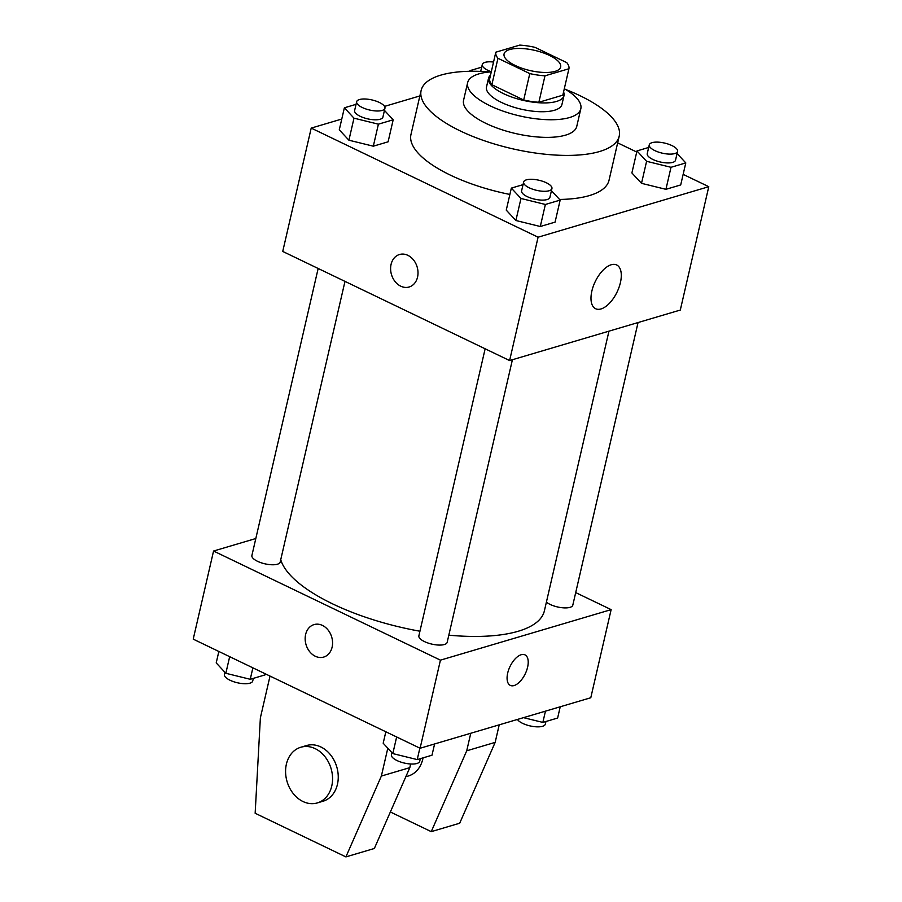 <?xml version="1.0" encoding="UTF-8"?>
<svg xmlns="http://www.w3.org/2000/svg" width="902" height="902" viewBox="0 0 902 902"><rect width="100%" height="100%" fill="white"/><g stroke="black" fill="none" stroke-linecap="round" stroke-linejoin="round"><path stroke-width="1.35" d="M515.301 65.519A29.044 10.362 -167 0 1 504.071 53.928A29.044 10.362 -167 0 1 534.706 50.365A29.044 10.362 -167 0 1 560.661 66.996A29.044 10.362 -167 0 1 543.996 72.453A29.044 10.362 -167 0 1 515.301 65.519M544.977 75.824L568.925 68.744A37.478 13.372 -167 0 0 566.783 62.644L534.942 47.332A37.478 13.372 -167 0 0 519.766 45.1L495.818 52.192A37.478 13.372 -167 0 0 497.96 58.28L529.79 73.592A37.478 13.372 -167 0 0 544.977 75.824L538.866 102.264L562.825 95.172L568.925 68.744M497.96 58.28L491.861 84.72A37.478 13.372 -167 0 1 489.718 78.621L495.818 52.192M491.861 84.72L523.69 100.021L529.79 73.592M538.866 102.264A37.478 13.372 -167 0 1 523.69 100.021M490.53 75.091A38.718 13.812 13 0 0 488.534 78.192A38.718 13.812 13 0 0 523.16 100.359A38.718 13.812 13 0 0 563.998 95.612A38.718 13.812 13 0 0 563.57 91.948M563.998 95.612L561.957 104.418A38.718 13.812 -167 0 1 539.734 111.701A38.718 13.812 -167 0 1 501.478 102.445A38.718 13.812 -167 0 1 486.505 86.998L488.534 78.192M491.274 71.856A58.078 20.723 13 0 0 478.861 73.885A58.078 20.723 13 0 0 467.642 82.646A58.078 20.723 13 0 0 519.575 115.896A58.078 20.723 13 0 0 580.82 108.77A58.078 20.723 13 0 0 564.314 88.723M467.642 82.646L463.572 100.269A58.078 20.723 13 0 0 515.504 133.519A58.078 20.723 13 0 0 576.761 126.393L580.82 108.77M489.955 71.957A101.644 36.26 13 0 0 440.762 75.148A101.644 36.26 13 0 0 421.133 90.471A101.644 36.26 13 0 0 512.009 148.661A101.644 36.26 13 0 0 619.2 136.202A101.644 36.26 13 0 0 565.464 89.388M619.2 136.202L609.03 180.253A101.644 36.26 -167 0 1 559.556 199.455M509.878 194.449A101.644 36.26 -167 0 1 450.256 175.067A101.644 36.26 -167 0 1 410.962 134.522L421.133 90.471M648.662 147.466L636.981 150.927L631.896 172.958L641.514 183.331L665.924 189.319L680.706 184.944L685.791 162.924L677.075 153.52M341.768 119.041L311.213 128.095L538.088 237.203L708.78 186.691L683.152 174.368M636.722 152.032L617.656 142.866M419.87 95.939L384.545 106.391M356.053 104.339L344.372 107.8L339.276 129.832L348.905 140.205L373.315 146.192L388.097 141.817L393.182 119.797L384.466 110.394M523.036 184.651L511.344 188.112L506.259 210.132L515.888 220.505L540.287 226.503L555.08 222.129L560.165 200.097L551.438 190.705M708.78 186.691L680.3 310.051L509.607 360.563L282.732 251.444L311.213 128.095M509.607 360.563L538.088 237.203M591.87 291.064A24.275 12.098 -64.3 0 1 616.664 264.962A24.275 12.098 -64.3 0 1 617.047 292.09A24.275 12.098 -64.3 0 1 595.613 308.721A24.275 12.098 -64.3 0 1 591.87 291.064M409.113 287.005A16.935 13.383 73.5 0 1 400.747 286.182A16.935 13.383 73.5 0 1 390.611 269.416A16.935 13.383 73.5 0 1 399.496 254.511A16.935 13.383 73.5 0 1 417.141 266.958A16.935 13.383 73.5 0 1 409.113 287.005A16.935 13.383 73.5 0 1 400.747 286.182A16.935 13.383 73.5 0 1 390.622 269.416A16.935 13.383 73.5 0 1 399.496 254.511M419.937 631.22A135.525 48.347 -167 0 1 332.691 603.912A135.525 48.347 -167 0 1 280.736 559.68M608.963 331.158L544.391 610.823A135.525 48.347 -167 0 1 448.824 635.177M485.141 348.792L418.878 635.809A14.522 5.175 13 0 0 431.855 644.118A14.522 5.175 13 0 0 447.166 642.337L512.415 359.729M344.981 281.39L280.195 562.036A14.522 5.175 -167 0 1 271.852 564.765A14.522 5.175 -167 0 1 257.51 561.292A14.522 5.175 -167 0 1 251.895 555.508L318.158 268.492M638.052 322.555L572.804 605.163A14.522 5.175 -167 0 1 564.472 607.892A14.522 5.175 -167 0 1 550.119 604.419A14.522 5.175 -167 0 1 546.409 602.119M255.818 538.528L213.56 551.032L440.435 660.151L611.139 609.628L575.702 592.591M440.435 660.151L420.095 748.254L193.22 639.146L213.56 551.032M420.095 748.254L590.787 697.742L611.139 609.628M510.307 685.396A16.935 8.445 115.7 0 0 514.084 685.554A16.935 8.445 -64.3 0 1 510.307 685.396A16.935 8.445 -64.3 0 1 510.036 666.477A16.935 8.445 -64.3 0 1 524.987 654.863A16.935 8.445 -64.3 0 1 526.633 670.502A16.935 8.445 -64.3 0 1 514.084 685.554A16.935 8.445 115.7 0 0 526.621 670.502A16.935 8.445 115.7 0 0 524.987 654.863M314.065 624.59A16.935 13.383 -106.5 0 0 305.631 634.467A16.935 13.383 73.5 0 1 314.054 624.59A16.935 13.383 73.5 0 1 331.699 637.038A16.935 13.383 73.5 0 1 323.671 657.084A16.935 13.383 73.5 0 1 309.645 651.639A16.935 13.383 73.5 0 1 305.631 634.467A16.935 13.383 -106.5 0 0 309.657 651.639A16.935 13.383 -106.5 0 0 323.671 657.073M405.832 776.735L408.358 775.991A29.044 22.945 -106.5 0 0 423.049 757.86M390.363 811.98L431.246 831.644L466.717 750.802L470.765 733.27M410.658 763.994L409.812 767.647L374.353 848.478L345.906 856.9L255.153 813.254L260.374 717.868L270.014 676.083M300.84 747.239L306.522 745.548A29.044 22.945 73.5 0 1 336.762 766.892A29.044 22.945 73.5 0 1 323.006 801.247L317.312 802.927A29.044 22.945 73.5 0 1 293.274 793.602A29.044 22.945 73.5 0 1 286.385 764.174A29.044 22.945 73.5 0 1 300.84 747.239A29.044 22.945 73.5 0 1 331.079 768.572A29.044 22.945 73.5 0 1 317.312 802.927M387.804 748.198L381.366 776.058L345.906 856.9M499.212 724.847L495.164 742.38L459.693 823.222L431.246 831.644M495.164 742.38L466.717 750.802M409.812 767.647L381.366 776.058M511.344 188.112L520.973 198.474L545.372 204.472L560.165 200.097M551.934 188.563L549.904 197.369A14.522 5.175 -167 0 1 541.561 200.097A14.522 5.175 -167 0 1 527.219 196.625A14.522 5.175 -167 0 1 521.604 190.841L523.645 182.024A14.522 5.175 -167 0 1 538.956 180.242A14.522 5.175 -167 0 1 551.934 188.563A14.522 5.175 -167 0 1 543.602 191.292A14.522 5.175 -167 0 1 529.248 187.819A14.522 5.175 -167 0 1 523.645 182.024M506.259 210.132L515.888 220.505L520.973 198.474M515.888 220.505L540.287 226.503L545.372 204.472M540.287 226.503L555.08 222.129M636.981 150.927L646.599 161.3L671.009 167.298L685.791 162.924M677.571 151.378L675.53 160.195A14.522 5.175 -167 0 1 667.198 162.924A14.522 5.175 -167 0 1 652.845 159.451A14.522 5.175 -167 0 1 647.241 153.656L649.271 144.85A14.522 5.175 -167 0 1 664.582 143.068A14.522 5.175 -167 0 1 677.571 151.378A14.522 5.175 -167 0 1 669.228 154.107A14.522 5.175 -167 0 1 654.886 150.634A14.522 5.175 -167 0 1 649.271 144.85M631.896 172.958L641.514 183.331L646.599 161.3M641.514 183.331L665.924 189.319L671.009 167.298M665.924 189.319L680.706 184.944M344.372 107.8L353.99 118.173L378.4 124.172L393.182 119.797M384.951 108.251L382.922 117.068A14.522 5.175 -167 0 1 374.589 119.797A14.522 5.175 -167 0 1 360.236 116.324A14.522 5.175 -167 0 1 354.621 110.529L356.662 101.723A14.522 5.175 -167 0 1 371.974 99.942A14.522 5.175 -167 0 1 384.951 108.251A14.522 5.175 -167 0 1 376.619 110.98A14.522 5.175 -167 0 1 362.277 107.507A14.522 5.175 -167 0 1 356.662 101.723M339.276 129.832L348.905 140.205L353.99 118.173M348.905 140.205L373.315 146.192L378.4 124.172M373.315 146.192L388.097 141.817M481.691 67.165L469.998 70.627L470.596 71.269M469.852 71.281L469.998 70.627M491.308 71.72A14.522 5.175 -167 0 1 487.903 70.333A14.522 5.175 -167 0 1 482.288 64.538A14.522 5.175 -167 0 1 493.541 62.046M385.83 731.781L383.192 743.225L392.81 753.587L417.22 759.585L432.002 755.211L434.595 743.97M392.81 753.587L396.643 736.979M417.22 759.585L419.858 748.141M420.309 758.672L419.712 761.299A14.522 5.175 -167 0 1 411.368 764.028A14.522 5.175 -167 0 1 397.027 760.555A14.522 5.175 -167 0 1 391.412 754.76L391.908 752.618M523.51 717.654L542.846 722.412L557.628 718.037L560.232 706.785M542.846 722.412L545.451 711.159M545.947 721.499L545.338 724.114A14.522 5.175 -167 0 1 537.006 726.843A14.522 5.175 -167 0 1 522.653 723.381A14.522 5.175 -167 0 1 517.455 719.446M218.848 651.469L216.209 662.914L225.838 673.287L250.237 679.285L265.019 674.91L265.278 673.805M225.838 673.287L229.672 656.679M250.237 679.285L252.887 667.841M253.338 678.372L252.729 680.987A14.522 5.175 -167 0 1 244.397 683.716A14.522 5.175 -167 0 1 230.044 680.243A14.522 5.175 -167 0 1 224.429 674.459L224.925 672.317M480.71 71.393L482.288 64.538"/></g></svg>
